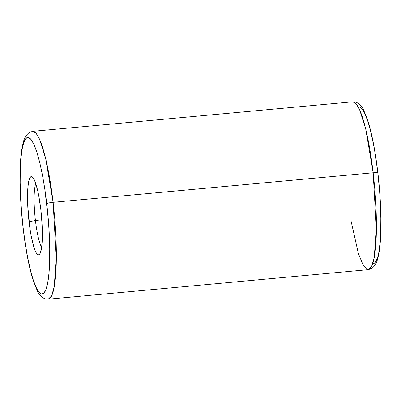 <?xml version="1.0" encoding="UTF-8"?>
<svg xmlns="http://www.w3.org/2000/svg" width="401" height="401" viewBox="0 0 401 401"><rect width="100%" height="100%" fill="white"/><g stroke="black" fill="none" stroke-linecap="round" stroke-linejoin="round"><path stroke-width="0.6" d="M46.742 203.673A78.661 12.977 84.7 0 1 43.909 293.166A78.661 12.977 84.7 0 1 23.163 227.868A5.619 0.772 173.4 0 0 23.103 228.014A5.619 0.772 -6.6 0 1 23.163 227.868L21.644 212.535L20.636 197.327L20.175 182.826L20.286 169.593L20.957 158.134L22.17 148.891L23.87 142.22L26 138.37L28.471 137.498L31.193 139.633L34.055 144.696L36.957 152.485L39.779 162.711L42.421 174.976L44.772 188.806L48.265 219.006L49.273 234.214L49.729 248.71L49.624 261.943L48.947 273.402L47.739 282.645L46.035 289.322L43.909 293.166L41.438 294.038L38.717 291.903L35.849 286.845L32.947 279.051L30.125 268.825L27.489 256.565L25.138 242.735L23.163 227.868A78.661 12.977 84.7 0 1 26 138.37A78.661 12.977 84.7 0 1 46.742 203.673A5.619 0.772 -6.6 0 1 53.102 202.299A5.619 0.772 173.4 0 0 46.742 203.673M368.268 269.662L371.542 268.605C377.572 264.058 377.827 257.868 379.115 252.044C381.983 234.931 381.416 203.051 377.897 172.996C375.11 149.362 371.386 130.806 366.73 117.318L363.226 109.272C361.732 106.085 359.396 103.749 356.208 102.26L352.79 101.814L356.123 103.709L359.547 109.533L365.712 128.942L373.161 172.781A84.28 13.905 -95.3 0 0 352.79 101.814L32.732 131.338A84.28 13.905 84.7 0 1 53.102 202.299L373.161 172.781L376.369 229.272L374.203 257.512L371.647 266.349L368.268 269.662A84.28 13.905 -95.3 0 0 373.161 172.781A5.619 0.772 -6.6 0 1 377.897 172.986A5.619 0.772 173.4 0 0 373.161 172.781L53.102 202.299L45.654 158.46L39.488 139.057L36.07 133.227L32.732 131.338L29.458 132.395C23.428 136.941 23.173 143.132 21.885 148.956C19.017 166.069 19.584 197.949 23.103 228.004C25.89 251.638 29.614 270.194 34.27 283.682L37.774 291.727C39.268 294.915 41.604 297.251 44.792 298.74L48.21 299.186L51.594 295.873L54.15 287.036L56.315 258.79L53.102 202.299A84.28 13.905 84.7 0 1 48.21 299.186L368.268 269.662L363.276 265.397L358.369 253.497L350.935 220.48M372.745 263.542A78.661 12.977 -95.3 0 0 377.837 173.132L375.862 158.265M35.418 220.445A33.714 5.564 84.7 0 1 35.779 183.583A33.714 5.564 -95.3 0 0 35.418 220.445L29.057 221.818A39.328 6.486 84.7 0 1 32.471 177.057A39.328 6.486 84.7 0 1 40.847 209.723L38.686 195.372L37.368 189.242L34.506 180.234L33.072 177.703L31.714 176.635L30.476 177.072L29.413 178.996L28.561 182.33L27.955 186.951L27.564 199.297L27.794 206.55L30.045 229.252L31.223 236.169L33.95 247.412L35.403 251.307L36.832 253.838L38.195 254.906L39.433 254.47L40.496 252.545L41.95 244.585L42.285 238.856L42.115 224.991L40.847 209.723A39.328 6.486 84.7 0 1 39.594 254.284A39.328 6.486 84.7 0 1 29.057 221.818L35.418 220.445A33.714 5.564 -95.3 0 0 41.654 247.262A33.714 5.564 84.7 0 1 35.418 220.445L41.799 219.858L35.418 220.445M375 262.63L377.13 258.78M378.83 252.109L380.043 242.866L380.714 231.407L380.825 218.174L380.364 203.673M379.356 188.465L377.837 173.132A78.661 12.977 -95.3 0 0 358.309 107.012M373.511 144.435L370.875 132.175L368.053 121.949L365.151 114.155L362.283 109.097"/></g></svg>
